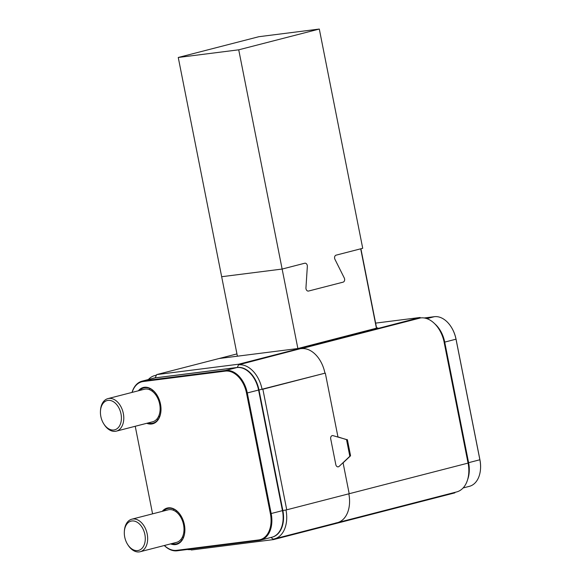<?xml version="1.0" encoding="UTF-8"?>
<svg xmlns="http://www.w3.org/2000/svg" width="581" height="581" viewBox="0 0 581 581"><rect width="100%" height="100%" fill="white"/><g stroke="black" fill="none" stroke-linecap="round" stroke-linejoin="round"><path stroke-width="0.87" d="M236.954 353.916L156.667 374.6L238.784 364.193L301.234 348.106L297.871 348.527L282.134 269.054L221.666 276.716L237.404 356.197L219.117 358.513L301.234 348.106L301.343 348.651L420.6 317.923A27.43 18.352 -104.4 0 1 438.945 329.1A27.43 18.352 -104.4 0 1 444.211 342.463L468.206 462.825A25.194 16.856 75.6 0 1 468.838 471.779L468.78 472.803A27.43 18.352 75.6 0 1 456.637 491.933L337.379 522.66A27.43 18.352 75.6 0 1 335.854 522.951M455.061 492.339L454.821 492.877L335.963 523.496L335.869 523.045L335.963 523.496L273.513 539.589L191.396 549.996L190.88 549.553A27.43 18.352 75.6 0 1 187.285 549.503M348.832 493.821A27.43 18.352 75.6 0 1 337.379 522.66A27.43 18.352 -104.4 0 0 348.832 493.821M346.472 439.621L338.222 436.992A0.559 0.414 82.8 0 1 337.873 436.549L325.324 373.14L337.982 437.072L333.022 435.648L346.24 439.447A0.559 0.414 -97.2 0 1 346.581 439.882L349.755 455.925A0.559 0.414 -97.2 0 1 349.609 456.492L339.108 466.398A2.796 2.07 -97.2 0 1 338.171 466.855A2.796 2.07 -97.2 0 1 335.803 464.597L330.72 438.895A2.796 2.07 -97.2 0 1 332.383 435.597A2.796 2.07 -97.2 0 1 333.022 435.648A2.796 2.07 82.8 0 0 332.383 435.597A2.796 2.07 82.8 0 0 330.72 438.895L335.803 464.597A2.796 2.07 82.8 0 0 338.171 466.855A2.796 2.07 82.8 0 0 338.367 466.819A2.796 2.07 82.8 0 0 339.108 466.398L343.051 462.679L349.196 493.727L343.153 463.202A0.559 0.414 82.8 0 1 343.298 462.636L350.358 455.976L349.769 456.056M444.182 342.521L468.054 463.101L286.745 509.813L262.866 389.234L324.946 373.191A27.43 18.352 -104.4 0 0 301.343 348.651A27.43 18.352 75.6 0 1 324.946 373.191L258.988 389.989A25.194 16.856 -104.4 0 0 237.309 367.453L155.192 377.861A25.194 16.856 -104.4 0 0 153.587 378.187M438.945 329.1L439.49 329.964A25.194 16.856 75.6 0 1 444.327 342.238M347.104 439.541A0.559 0.414 -97.2 0 1 347.445 439.984L350.503 455.41A0.559 0.414 -97.2 0 1 350.358 455.976M238.784 364.193L238.486 364.846L420.092 317.48L375.617 323.116M377.723 327.953L376.59 328.004M377.708 327.866L297.871 348.527M468.054 463.101L468.083 463.05A27.43 18.352 75.6 0 1 468.78 472.803M420.092 317.48L420.6 317.923M237.309 367.453L238.486 364.846A27.43 18.352 75.6 0 1 262.096 389.386L262.866 389.234M272.155 537.149A25.194 16.856 -104.4 0 0 282.867 510.568L258.988 389.989M156.667 374.6L156.369 375.253A27.43 18.352 -104.4 0 0 154.844 375.544A27.43 18.352 -104.4 0 0 148.366 379.524M286.745 509.813L282.867 510.568M273.513 539.589L272.997 539.139A27.43 18.352 -104.4 0 0 274.522 538.848A27.43 18.352 -104.4 0 0 285.968 509.965M116.316 431.146L152.665 421.784A16.798 11.235 -104.4 0 0 160.095 410.07A16.798 11.235 -104.4 0 0 156.449 395.915A16.798 11.235 -104.4 0 0 145.214 389.074A16.798 11.235 -104.4 0 0 144.284 389.255L107.943 398.617A16.798 11.235 75.6 0 1 108.872 398.435A16.798 11.235 75.6 0 1 123.179 412.764A16.798 11.235 75.6 0 1 116.316 431.146A16.798 11.235 75.6 0 1 115.387 431.32A16.798 11.235 75.6 0 1 104.152 424.479L103.745 423.832A15.113 10.117 -104.4 0 0 113.854 429.991A15.113 10.117 -104.4 0 0 121.001 413.912A15.113 10.117 -104.4 0 0 107.993 400.389A15.113 10.117 -104.4 0 0 100.462 411.094A15.113 10.117 -104.4 0 0 103.745 423.832M155.352 394.354A13.436 8.991 75.6 0 1 159.891 411.965A13.436 8.991 -104.4 0 0 155.352 394.354M100.462 411.094L100.506 410.324A16.798 11.235 75.6 0 1 107.943 398.617M140.195 551.725L176.537 542.363A16.798 11.235 -104.4 0 0 183.966 530.656A16.798 11.235 -104.4 0 0 180.321 516.494A16.798 11.235 -104.4 0 0 169.543 509.61A16.798 11.235 -104.4 0 0 168.156 509.835L131.814 519.196A16.798 11.235 75.6 0 1 133.202 518.978A16.798 11.235 75.6 0 1 147.131 533.678A16.798 11.235 75.6 0 1 140.195 551.725A16.798 11.235 75.6 0 1 138.808 551.95A16.798 11.235 75.6 0 1 128.031 545.065L127.617 544.419A15.113 10.117 -104.4 0 0 137.319 550.614A15.113 10.117 -104.4 0 0 144.981 535.094A15.113 10.117 -104.4 0 0 132.272 520.939A15.113 10.117 -104.4 0 0 124.334 531.673A15.113 10.117 -104.4 0 0 127.617 544.419M179.231 514.94A13.436 8.991 75.6 0 1 183.77 532.545A13.436 8.991 -104.4 0 0 179.231 514.94M124.334 531.673L124.385 530.911A16.798 11.235 75.6 0 1 131.814 519.196M238.726 49.813L178.258 57.475L221.666 276.716L282.134 269.054L238.726 49.813L319.303 29.05L362.718 248.29L336.101 255.153A2.796 2.07 82.8 0 0 334.939 259.315A2.796 2.07 -97.2 0 1 336.101 255.153L360.699 248.813L376.437 328.287M282.134 269.054L304.72 263.237A2.796 2.07 -97.2 0 1 304.909 263.2A2.796 2.07 82.8 0 0 304.72 263.237L282.134 269.054M334.939 259.315L344.272 277.979A2.796 2.07 -97.2 0 1 343.11 282.148L308.569 291.045A2.796 2.07 -97.2 0 1 308.38 291.081A2.796 2.07 -97.2 0 1 305.947 287.856L307.342 266.425A2.796 2.07 82.8 0 0 304.909 263.2A2.796 2.07 -97.2 0 1 307.342 266.425L305.947 287.856A2.796 2.07 -97.2 0 0 308.38 291.081A2.796 2.07 -97.2 0 0 308.569 291.045L343.11 282.148A2.796 2.07 -97.2 0 0 344.272 277.979L334.939 259.315M360.895 248.762L376.633 328.236M319.303 29.05L258.835 36.712L178.258 57.475M463.115 487.953L469.375 486.341A25.194 16.856 -104.4 0 0 480.523 468.773A25.194 16.856 -104.4 0 0 479.884 459.811L456.012 339.231A25.194 16.856 -104.4 0 0 451.176 326.95A25.194 16.856 -104.4 0 0 434.334 316.696L424.195 317.974M434.661 323.711A25.194 16.856 75.6 0 1 444.726 342.136L468.606 462.716A25.194 16.856 75.6 0 1 467.625 479.586M451.248 327.059A24.634 16.486 75.6 0 1 451.314 327.168A24.634 16.486 75.6 0 1 456.041 339.173L479.921 459.753A24.634 16.486 75.6 0 1 480.538 468.518A24.634 16.486 75.6 0 1 480.531 468.642M181.897 540.141A18.193 12.172 75.6 0 1 180.814 539.575M173.247 510.212A18.193 12.172 75.6 0 1 173.922 509.196M162.266 511.353A18.752 12.55 75.6 0 1 168.229 507.859A18.752 12.55 75.6 0 1 180.771 515.5A18.752 12.55 75.6 0 1 184.845 531.31A18.752 12.55 75.6 0 1 175.498 544.586A18.752 12.55 75.6 0 1 170.647 543.881M180.836 515.608A18.193 12.172 -104.4 0 0 168.737 508.31A18.193 12.172 -104.4 0 0 167.727 508.498A18.193 12.172 -104.4 0 0 163.544 511.026M171.925 543.555A18.193 12.172 -104.4 0 0 175.796 543.932A18.193 12.172 -104.4 0 0 176.806 543.743A18.193 12.172 -104.4 0 0 184.852 531.179M158.017 419.555A18.193 12.172 75.6 0 1 156.935 418.995M149.375 389.626A18.193 12.172 75.6 0 1 150.043 388.609M138.387 390.773A18.752 12.55 75.6 0 1 144.349 387.28A18.752 12.55 75.6 0 1 156.892 394.92A18.752 12.55 75.6 0 1 160.966 410.723A18.752 12.55 75.6 0 1 151.626 423.999A18.752 12.55 75.6 0 1 146.768 423.302M156.964 395.029A18.193 12.172 -104.4 0 0 144.865 387.723A18.193 12.172 -104.4 0 0 143.848 387.919A18.193 12.172 -104.4 0 0 139.665 390.439M148.046 422.968A18.193 12.172 -104.4 0 0 151.917 423.353A18.193 12.172 -104.4 0 0 152.934 423.157A18.193 12.172 -104.4 0 0 160.973 410.6M132.032 392.407A25.194 16.856 75.6 0 1 142.105 381.143A25.194 16.856 75.6 0 1 143.507 380.875L225.624 370.46A25.194 16.856 75.6 0 1 247.303 392.996L271.182 513.582A25.194 16.856 75.6 0 1 260.673 540.105A25.194 16.856 75.6 0 1 259.271 540.374L177.154 550.788A25.194 16.856 75.6 0 1 164.292 545.523M260.673 540.105L271.952 537.2A25.194 16.856 -104.4 0 0 283.1 519.632A25.194 16.856 -104.4 0 0 282.46 510.677L258.589 390.091A25.194 16.856 -104.4 0 0 253.752 377.817A25.194 16.856 -104.4 0 0 236.903 367.555L154.786 377.962A25.194 16.856 -104.4 0 0 153.384 378.231L142.105 381.143M253.817 377.926A24.634 16.486 75.6 0 1 253.89 378.035A24.634 16.486 75.6 0 1 258.618 390.033L282.489 510.619A24.634 16.486 75.6 0 1 283.114 519.378A24.634 16.486 75.6 0 1 283.107 519.508M135.235 426.272L152.578 513.851M164.379 545.494A24.634 16.486 -104.4 0 0 176.639 550.338L258.756 539.931A24.634 16.486 -104.4 0 0 270.405 513.735L246.526 393.148A24.634 16.486 -104.4 0 0 225.326 371.114L143.216 381.521A24.634 16.486 -104.4 0 0 132.119 392.386M349.675 455.519L350.503 455.41M347.445 439.984L346.625 440.086M190.372 549.11L190.88 549.553M155.192 377.861L156.369 375.253M272.997 539.139L271.036 537.44M160.095 410.07L160.174 408.69A13.762 9.209 -104.4 0 0 157.19 397.084L156.449 395.915M183.966 530.656L184.054 529.269A13.762 9.209 -104.4 0 0 181.061 517.671L180.321 516.494M426.824 318.628L434.334 316.696M468.199 462.796L479.921 459.753M456.041 339.173L444.32 342.216M154.786 377.962L143.507 380.875L143.216 381.521M225.326 371.114L225.624 370.46L236.903 367.555M258.618 390.033L246.526 393.148M270.405 513.735L282.489 510.619M259.271 540.374L258.756 539.931M177.154 550.788L176.639 550.338M156.42 375.137L154.844 375.544M337.379 522.66L274.522 538.848M159.695 416.497L158.352 416.846M152.992 390.476L151.648 390.824M183.567 537.084L182.231 537.432M176.864 511.062L175.527 511.403"/></g></svg>
